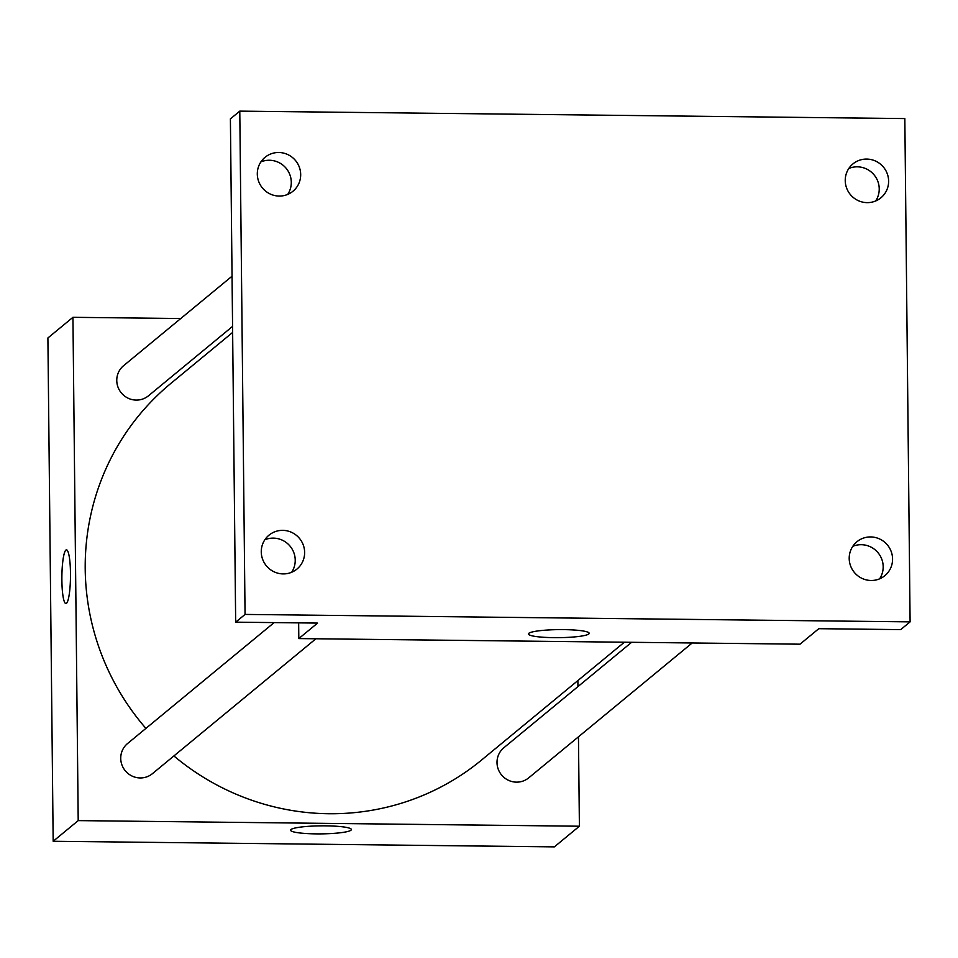 <?xml version="1.0" encoding="UTF-8"?>
<svg xmlns="http://www.w3.org/2000/svg" width="958" height="958" viewBox="0 0 958 958"><rect width="100%" height="100%" fill="white"/><g stroke="black" fill="none" stroke-linecap="round" stroke-linejoin="round"><path stroke-width="1.44" d="M578.464 736.81L579.398 826.215L554.359 846.872L53.169 841.268L47.9 337.97L72.94 317.314L180.763 318.523M232.638 332.438L170.799 383.463A244.122 238.805 50.5 0 0 145.903 728.391M173.889 755.946A244.122 238.805 50.5 0 0 481.539 760.065L624.365 642.219M579.398 826.215L78.209 820.611L72.94 317.314M577.878 680.575L577.937 686.611M274.132 622.604L127.57 743.528A19.531 19.1 50.5 0 0 125.27 770.747A19.531 19.1 50.5 0 0 152.43 773.657L315.901 638.77M232.04 276.203L123.618 365.669A19.531 19.1 50.5 0 0 121.307 392.888A19.531 19.1 50.5 0 0 148.478 395.798L232.566 326.415M692.191 642.974L528.708 777.86A19.531 19.1 -129.5 0 1 497.01 762.58A19.531 19.1 -129.5 0 1 503.86 747.731L631.633 642.303M78.209 820.611L53.169 841.268M350.987 830.203A30.405 4.024 -0.6 0 1 318.559 833.891A30.405 4.024 -0.6 0 1 290.573 830.179A30.405 4.024 -0.6 0 1 320.93 825.844A30.405 4.024 -0.6 0 1 351.382 829.544A30.405 4.024 -0.6 0 1 350.987 830.203M61.875 580.261A26.848 4.299 90.6 0 1 66.485 549.856A26.848 4.299 90.6 0 1 70.485 576.752A26.848 4.299 90.6 0 1 65.886 603.552A26.848 4.299 90.6 0 1 61.875 580.261M65.886 603.552A26.848 4.299 90.6 0 1 61.887 580.261A26.848 4.299 90.6 0 1 66.485 549.856M910.1 621.862L245.056 614.425L239.787 111.128L904.831 118.576L910.1 621.862L900.712 629.61L818.791 628.688L800.014 644.183L298.812 638.579L298.656 622.88M239.787 111.128L230.399 118.876L235.668 622.173L245.056 614.425M298.812 638.579L317.589 623.083L235.668 622.173M588.811 633.968A30.405 4.024 -0.6 0 1 556.382 637.669A30.405 4.024 -0.6 0 1 528.397 633.957A30.405 4.024 -0.6 0 1 558.765 629.622A30.405 4.024 -0.6 0 1 589.206 633.322A30.405 4.024 -0.6 0 1 588.811 633.968M287.711 194.414A21.974 21.495 50.5 0 0 260.887 161.902M291.663 572.261A21.974 21.495 50.5 0 0 264.851 539.761M875.648 200.988A21.974 21.495 50.5 0 0 848.824 168.476M879.612 578.836A21.974 21.495 50.5 0 0 852.788 546.335M282.73 530.361A21.974 21.495 -129.5 0 1 296.932 569.088A21.974 21.495 -129.5 0 1 262.624 559.28A21.974 21.495 -129.5 0 1 282.73 530.361M870.666 536.935A21.974 21.495 -129.5 0 1 884.869 575.662A21.974 21.495 -129.5 0 1 850.56 565.855A21.974 21.495 -129.5 0 1 870.666 536.935M866.703 159.076A21.974 21.495 -129.5 0 1 880.917 197.803A21.974 21.495 -129.5 0 1 846.597 187.996A21.974 21.495 -129.5 0 1 866.703 159.076M278.766 152.502A21.974 21.495 -129.5 0 1 292.98 191.229A21.974 21.495 -129.5 0 1 258.66 181.421A21.974 21.495 -129.5 0 1 278.766 152.502"/></g></svg>
